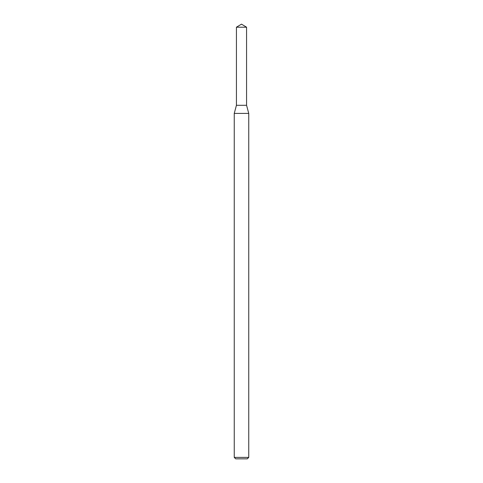 <?xml version="1.0" encoding="UTF-8"?>
<svg xmlns="http://www.w3.org/2000/svg" width="483" height="483" viewBox="0 0 483 483"><rect width="100%" height="100%" fill="white"/><g stroke="black" fill="none" stroke-linecap="round" stroke-linejoin="round"><path stroke-width="0.36" stroke-dasharray="2.42 1.81" d="M246.571 105.294L236.429 105.294L246.571 105.294M248.745 113.408L234.255 113.408M248.745 457.401L234.255 457.401M247.296 458.85L235.704 458.85M246.571 27.199L236.429 27.199"/><path stroke-width="0.72" d="M236.429 27.199L236.429 105.294L246.571 105.294L248.745 113.408L234.255 113.408L236.429 105.294L246.571 105.294L246.571 27.199L236.429 27.199L241.5 24.15L246.571 27.199M248.745 457.401L247.296 458.85L235.704 458.85L234.255 457.401L248.745 457.401L248.745 113.408M234.255 457.401L234.255 113.408"/></g></svg>
